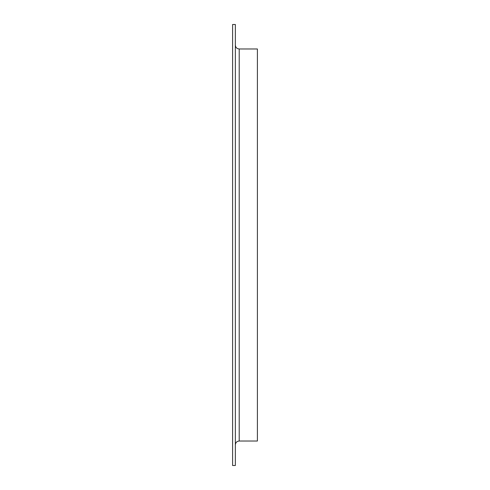 <?xml version="1.0" encoding="UTF-8"?>
<svg xmlns="http://www.w3.org/2000/svg" width="490" height="490" viewBox="0 0 490 490"><rect width="100%" height="100%" fill="white"/><g stroke="black" fill="none" stroke-linecap="round" stroke-linejoin="round"><path stroke-width="0.73" d="M232.597 465.5L232.597 24.5L235.353 24.5L235.353 465.5L232.597 465.5M235.353 444.883C235.58 442.537 236.866 441.251 239.212 441.024L257.403 441.024L257.403 48.975L239.212 48.975C236.866 48.749 235.58 47.463 235.353 45.117M239.212 441.024L239.212 48.975"/></g></svg>
